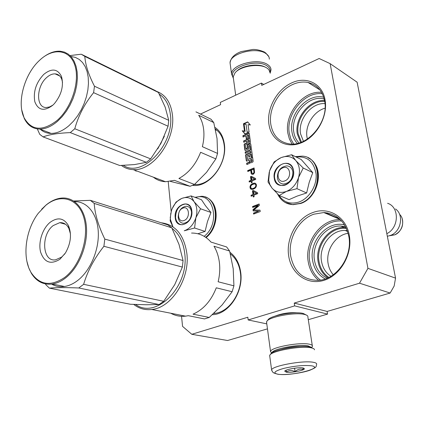 <?xml version="1.0" encoding="UTF-8"?>
<svg xmlns="http://www.w3.org/2000/svg" width="424" height="424" viewBox="0 0 424 424"><rect width="100%" height="100%" fill="white"/><g stroke="black" fill="none" stroke-linecap="round" stroke-linejoin="round"><path stroke-width="0.64" d="M288.696 255.979C285.755 238.315 296.991 218.021 312.891 212.551C328.637 206.366 346.297 216.828 349.302 235.426C352.784 253.87 340.62 275.324 324.01 280.322C307.448 285.591 291.203 273.798 288.696 255.979M290.647 255.842C287.811 238.898 298.602 219.415 313.861 214.189L323.804 212.541C336.963 213.643 345.284 221.513 348.767 236.152C352.985 256.313 336.561 279.819 318.244 280.354C303.197 280.089 293.996 271.916 290.647 255.842M268.97 124.465C266.352 108.857 276.888 89.438 291.622 82.94C306.223 75.806 322.426 83.496 325.06 99.905C328.123 116.128 316.786 136.597 301.443 142.777C286.136 149.195 271.185 140.259 268.97 124.465M270.814 124.391C268.291 109.418 278.409 90.773 292.549 84.562C297.849 82.166 303.033 81.472 308.1 82.479C316.935 84.641 322.436 90.773 324.604 100.864C329.135 121.497 307.707 147.144 289.269 143.869C279.04 142.067 272.886 135.574 270.814 124.391M390.144 293.037L359.51 283.195L367.937 268.355L330.148 63.658L357.125 82.192L395.55 278.128L394.145 286.052L390.144 293.037L327.132 311.439L327.567 314.099L294.669 305.879L294.251 303.075L327.132 311.439M308.296 319.691L327.567 314.099M181.557 316.315L182.553 326.363L191.802 334.292L227.577 340.514L267.464 328.865M330.148 63.658L319.145 58.501L261.746 85.378L261.401 83.093L220.31 102.412L220.597 104.648L200.478 114.072M367.937 268.355L395.55 278.128M359.51 283.195L294.251 303.075M266.786 323.878L248.167 319.956L294.669 305.879M275.181 316.066C282.453 313.283 289.974 312.212 297.749 312.854M248.167 319.956L247.823 317.226L191.802 334.292M168.211 181.668L171.174 211.544M172.637 226.315L172.674 226.665M263.728 84.45L261.401 83.093M327.847 212.986L325.754 213.034L324.694 212.583M333.269 274.752C330.588 271.657 328.87 267.947 328.123 263.611C325.568 250.202 335.575 234.933 348.131 233.301M307.379 139.046L307.013 137.307C304.792 125.668 313.681 111.226 325.033 108.184M215 127.433C220.136 130.899 223.252 136.422 224.344 144.006C227.587 163.924 208.825 188.007 192.607 185.346M229.956 252.307C235.829 256.732 239.412 263.384 240.689 272.256C243.747 292.009 228.594 314.47 212.392 314.682M247.632 159.403L247.081 155.401L248.501 154.802L248.83 157.203L250.017 156.705L249.683 154.304L250.732 153.886L251.31 157.007L252.503 156.509L250.754 144.006L250.208 143.678L247.616 144.796L247.219 145.522L247.547 147.902L245.899 148.607L245.623 144.812L250.096 142.888L250.494 142.157L249.28 133.481L248.734 133.162L242.894 135.722L243.074 137.026L245.872 135.802L246.307 138.945L247.478 138.436L247.044 135.293L248.252 135.039L248.761 138.717L243.609 140.948L243.789 142.263L246.598 141.049L246.853 142.888L244.51 143.9L244.113 144.626L244.871 150.165L245.411 150.494L248.469 149.19L248.872 148.458L248.538 146.079L249.556 145.39L250.308 149.81L245.125 152.02L245.305 153.345L250.494 151.14L250.679 152.47L245.957 154.474L245.56 155.2L246.323 160.797L246.869 161.131L249.238 160.145L249.423 161.48L249.021 162.217L246.651 163.203L246.837 164.544L249.445 163.457L250.043 162.355L250.563 162.917L252.773 162.074L253.176 161.337L252.614 157.309L247.632 159.403L252.651 157.569M249.079 132.065L244.871 133.915L242.221 130.778L244.484 131.101L243.466 123.744L247.653 121.874L250.33 124.985L248.045 124.672L249.079 132.065M252.826 174.428L253.769 173.882L254.586 172.42L254.103 167.941L247.664 170.591L247.791 171.497L250.658 170.321L251.278 173.766L252.826 174.428M255.709 179.416L255.577 178.493L251.342 176.32L250.52 176.654L251.024 180.327L249.1 181.101L249.227 182.023L251.151 181.249L251.363 182.781L252.19 182.453L251.978 180.916L255.709 179.416M254.177 183.115L252.222 183.735L250.653 185.012L249.996 186.576L250.25 188.426L251.247 189.332L252.99 189.29L254.909 188.367L256.165 186.889L256.483 184.965L255.693 183.486L254.177 183.115L252.534 183.868L250.966 185.145L250.308 186.703L250.563 188.553L251.384 189.353M257.702 193.657L257.569 192.724L253.298 190.471L252.466 190.8L252.98 194.526L251.04 195.284L251.167 196.217L253.107 195.453L253.324 197.012L254.156 196.688L253.939 195.13L257.702 193.657M253.181 210.913L258.667 211.152L253.483 213.118L253.61 214.062L260.209 211.571L260.007 210.145L253.791 210.018L259.345 205.407L259.149 203.992L252.577 206.514L252.704 207.453L257.877 205.476L253.006 209.652L253.181 210.913M330.943 276.268C325.844 272.945 322.706 267.979 321.519 261.38C318.641 246.455 331.292 229.723 345.147 230.476L347.59 231.467M347.309 230.651L345.147 230.476M303.43 141.277L300.558 133.841C297.733 119.679 311.545 102.38 324.964 103.62M215.376 129.066C220.178 132.421 223.093 137.668 224.111 144.817C227.132 163.494 209.954 186.216 194.515 184.488L194.446 184.488M230.364 253.902C235.861 258.168 239.21 264.491 240.413 272.855C243.249 291.357 229.453 312.499 214.194 313.426L213.722 313.469M250.043 162.355L250.558 162.917M247.113 164.427L246.964 163.341L249.333 162.355L249.731 161.624L249.238 160.145M246.651 163.203L246.964 163.341M246.323 160.797L246.726 161.168M246.636 160.934L245.872 155.343L246.27 154.617L250.992 152.619L250.494 151.14M250.679 152.47L250.992 152.619M245.581 153.228L245.432 152.163L250.621 149.958L250.028 145.718L249.657 145.437M245.125 152.02L245.432 152.163M250.308 149.81L250.621 149.958M244.871 150.165L245.268 150.531M245.183 150.313L244.425 144.775L244.818 144.049L247.16 143.036L246.598 141.049M246.853 142.888L247.16 143.036M244.065 142.146L243.922 141.102L249.073 138.865L248.559 135.192L248.194 134.912M243.609 140.948L243.922 141.102M248.761 138.717L249.073 138.865M246.577 138.828L245.872 135.802M243.344 136.904L243.206 135.871L249.201 133.279M242.894 135.722L243.206 135.871M246.275 148.888L247.855 148.05L247.526 145.671L247.923 144.944L250.669 143.789M251.586 156.891L251.215 154.214L250.838 153.933M249.105 157.087L248.501 154.802M245.13 133.798L242.221 130.778M242.835 131.085L245.099 131.408L244.484 131.101M243.466 123.744L244.086 124.057L245.099 131.408M248.708 132.23L247.107 131.896L246.037 124.206L243.774 123.898L247.839 122.085M251.278 173.766L252.057 174.317M251.04 173.061L251.591 173.904M250.658 170.321L250.971 170.459L251.353 173.199M247.664 170.591L248.067 171.386M254.135 168.196L247.976 170.729M251.151 181.249L251.644 182.67M249.1 181.101L249.508 181.912M251.024 180.327L251.337 180.46L249.418 181.233M250.52 176.654L250.833 176.792L251.337 180.46M251.628 176.469L250.833 176.792M253.467 183.242L253.78 183.369M254.612 183.104L254.925 183.237L254.49 183.248M255.396 183.306L254.925 183.237M250.769 189.03L251.082 189.162M250.25 188.426L250.563 188.553M249.985 187.556L250.298 187.684M249.996 186.576L250.308 186.703M250.303 185.643L250.616 185.77M250.653 185.012L250.966 185.145M251.162 184.488L251.474 184.62M251.554 184.17L251.867 184.297M252.222 183.735L252.534 183.868M253.107 195.453L253.605 196.9M251.04 195.284L251.453 196.105M252.98 194.526L251.358 195.411M252.466 190.8L252.784 190.933L253.292 194.653M253.573 190.62L252.784 190.933M258.667 211.152L253.796 213.235L253.897 213.956M253.006 209.652L253.483 210.924M257.877 205.476L258.19 205.598L253.324 209.774M252.577 206.514L252.99 207.347M259.181 204.225L252.895 206.636M253.791 210.018L260.023 210.262M253.483 213.118L253.796 213.235M328.022 277.805C322.653 274.089 319.351 268.699 318.101 261.635C314.942 245.109 328.96 226.607 344.293 227.481L346.032 227.603M300.643 142.443L297.319 133.984C294.203 118.232 309.668 99.025 324.556 100.605M250.992 161.666L252.148 160.903L251.612 159.148L250.425 159.647L250.992 161.666M248.024 142.379L249.169 141.611L248.713 140.132L247.77 140.54L248.024 142.379L249.476 141.759L248.925 140.164M247.107 131.896L248.893 132.15M244.086 124.057L246.053 124.322M253.854 169.277L254.183 172.685L253.557 173.427L252.715 173.607L251.883 172.875L251.48 169.982L253.854 169.277M254.782 179.071L251.851 179.993L251.49 177.391L254.782 179.071L251.851 179.993M255.513 184.302L256.07 186.2L255.116 187.726L252.481 188.765L250.918 187.996L250.706 186.454L251.66 184.938L254.283 183.889L255.513 184.302M256.769 193.291L253.812 194.197L253.446 191.558L256.769 193.291L253.812 194.197M327.148 278.192C320.237 274.752 316.018 268.827 314.486 260.421C311.333 243.805 325.42 225.186 340.806 226.045L344.293 227.481M345.602 226.745L340.806 226.045M299.074 142.957C296.286 140.095 294.521 136.475 293.79 132.097C290.408 115.238 308.248 94.976 323.549 98.829L324.27 99.274M324.201 98.978L323.549 98.829M322.293 93.746C304.522 91.319 285.622 114.374 289.316 133.322L290.891 139.024L293.641 143.964M341.686 221.015C323.252 219.298 305.948 241.542 309.706 261.513C311.057 269.452 314.65 275.648 320.475 280.105M250.685 161.523L251.835 160.76L251.612 159.148M253.541 169.139L253.944 172.033L254.257 172.171M253.944 172.033L254.183 172.685M253.87 172.547L253.637 172.966L253.95 173.103M253.637 172.966L253.25 173.289L253.557 173.427M253.25 173.289L252.837 173.458L253.144 173.591M252.837 173.458L252.402 173.469M251.49 177.391L254.474 178.939M255.2 184.175L255.858 184.657M255.545 184.525L256.101 185.373M255.789 185.24L256.07 186.2M255.757 186.072L255.545 186.645L255.858 186.777M255.545 186.645L254.798 187.594L255.116 187.726M254.798 187.594L253.992 188.076L254.305 188.208M253.992 188.076L253.022 188.463L253.335 188.595M253.022 188.463L252.481 188.765M252.169 188.638L251.257 188.351M253.446 191.558L256.456 193.159M325.197 278.934C318.323 275.202 314.126 269.081 312.599 260.559C308.831 241.245 327.344 220.257 344.579 224.932M297.356 143.407C294.532 140.418 292.746 136.676 292.004 132.177C288.415 114.268 307.564 92.808 323.708 97.255M301.427 142.151L298.21 133.947C295.168 118.619 310.209 99.921 324.699 101.431M328.854 277.407C323.544 273.798 320.274 268.519 319.039 261.566C315.954 245.48 329.596 227.465 344.526 228.303L346.424 228.441M284.811 180.889C292.459 178.202 290.292 164.491 282.813 167.872C275.282 170.559 277.307 184.138 284.811 180.889M386.826 233.661C399.18 227.773 399.583 206.896 387.594 203.303M387.34 236.29L390.854 235.283C401.194 231.308 404.088 214.74 395.523 208.984M184.111 220.475C190.699 218.185 189.295 205.211 182.823 208.157C176.331 210.452 177.63 223.305 184.111 220.475M194.187 201.824L200.552 208.778L195.867 217.804C197.632 211.534 197.07 206.207 194.187 201.824L193.991 201.554C190.8 197.685 186.793 196.614 181.965 198.337L181.647 198.469C176.893 200.69 173.49 204.76 171.434 210.675L170.337 217.194L170.427 219.489L172.95 226.782M172.828 226.607L170.162 220.84L170.814 212.996M178.186 217.401C178.361 210.898 181.043 207.177 186.242 206.239C189.21 206.504 190.975 208.454 191.547 212.09C191.41 218.561 188.76 222.303 183.603 223.316C180.544 223.082 178.737 221.111 178.186 217.401M195.575 197.563C213.426 190.943 221.121 223.406 204.156 236.322M175.213 217.586C173.474 204.924 190.747 197.828 191.828 210.972C193.609 223.941 176.04 230.709 175.213 217.586M197.844 233.751L205.089 231.419L207.484 221.529L210.951 212.461L205.449 205.656L201.49 199.741L191.086 195.915L193.991 201.554M205.089 231.419L194.584 228.011L195.867 217.804C193.731 224.068 190.164 228.276 185.156 230.428L184.233 230.746M194.584 228.011L184.318 230.773M172.192 208.656L176.018 202.084L181.647 198.469M181.965 198.337L191.086 195.915M210.951 212.461L200.552 208.778M175.584 217.56C175.801 209.663 179.066 205.147 185.373 204.013C188.961 204.342 191.102 206.705 191.791 211.11C191.627 218.959 188.415 223.506 182.161 224.747C178.446 224.466 176.252 222.075 175.584 217.56M295.915 160.707L303.213 168.01L298.523 177.603C300.346 170.872 299.476 165.238 295.915 160.707L295.671 160.426C291.765 156.451 287.016 155.476 281.419 157.5L281.048 157.649C275.563 160.198 271.726 164.644 269.547 170.994L268.71 180.37L269.855 184.519L271.954 188.007L268.016 181.986L269.256 172.006M277.376 177.995C277.423 170.713 280.63 166.674 286.995 165.869C290.175 166.287 292.131 168.28 292.857 171.847C292.857 179.071 289.709 183.142 283.402 184.058C280.1 183.682 278.091 181.657 277.376 177.995M296.106 156.986C307.358 155.984 314.03 161.687 316.113 174.1C317.062 185.527 309.297 198.236 299.212 201.925C290.403 204.686 283.582 202.402 278.743 195.082M274.249 178.165C271.715 164.814 291.701 156.604 293.503 170.501C296.106 184.202 275.727 192.056 274.249 178.165M306.637 192.962L296.964 188.669L298.523 177.603C296.259 184.339 292.226 188.945 286.428 191.42L279.188 195.501L289.025 199.635L297.213 196.073L306.637 192.962L309.218 182.315L312.774 172.626L301.194 159.504L291.585 154.744L295.671 160.426M296.964 188.669L286.428 191.42C280.582 193.408 275.759 192.273 271.954 188.007L279.188 195.501M269.547 170.994L274.153 161.883L281.048 157.649M281.419 157.5L291.585 154.744M312.774 172.626L303.213 168.01M274.641 178.144C273.342 171.036 279.973 162.652 286.338 163.426C290.18 163.94 292.539 166.356 293.419 170.671C294.775 177.709 288.262 186.109 281.971 185.511C277.948 185.06 275.505 182.601 274.641 178.144M313.045 348.353L309.859 346.922C300.399 344.776 272.107 349.938 270.756 354.003L270.178 354.745M314.465 349.811C314.486 348.915 313.331 348.242 310.988 347.791C301.04 345.544 271.185 350.987 269.791 355.238L269.781 356.372M311.237 365.758C303.616 365.027 294.362 365.928 283.476 368.461C274.238 371.175 272.484 373.109 278.213 374.265C291.23 376.358 325.288 367.746 311.237 365.758M302.837 367.921C298.353 367.099 285.225 369.463 284.711 371.175L286.327 372.171C291.092 372.982 304.506 370.454 304.411 368.753L302.837 367.921M286.004 370.279L286.396 372.049C289.057 370.189 291.951 370.062 295.083 371.668C297.521 369.24 300.234 368.546 303.213 369.58L302.9 367.931M286.396 372.049L286.136 370.221M295.083 371.668L294.579 368.207M233.195 77.226C227.344 68.264 256.032 58.258 266.77 65.741C269.367 67.4 270.47 69.409 270.077 71.767M233.311 78.196L231.552 73.946C231.038 64.766 257.713 57.627 267.454 64.48C269.887 66.027 271.074 67.888 271.01 70.066L270.242 72.732M233.439 78.657L233.2 76.887L235.023 72.886C240.366 65.969 259.583 63.028 266.897 68.015L268.816 69.562L270.247 73.235M236.364 71.545C241.696 65.439 258.566 62.938 265.419 67.241M311.158 347.23L308.206 345.904C299.116 343.832 272.012 349.016 272.102 352.757M311.958 347.086L312.414 346.371C312.689 345.39 311.614 344.659 309.186 344.171C299.556 341.94 270.751 347.404 270.533 351.443L271.689 353.044M306.149 314.958L303.255 313.469C294.744 311.036 269.712 315.689 267.926 319.982L267.2 320.899M307.919 316.58C307.782 315.689 306.69 314.99 304.644 314.486C295.528 311.894 268.62 316.887 266.744 321.466L266.654 322.903M300.971 346.519C294.399 346.53 287.965 347.442 281.658 349.254M121.46 165.466C124.847 168.063 128.737 169.441 133.136 169.6C152.99 171.365 175.886 139.931 172.414 114.766C170.835 102.719 165.736 94.987 157.108 91.573M217.565 153.424L202.365 146.678C203.854 140.704 204.283 134.954 203.647 129.421C202.969 123.909 201.315 119.186 198.692 115.248L213.749 122.568L217.04 138.531L217.565 153.424L215.858 158.915L206.541 172.34L194.478 184.467L178.917 178.467C188.606 173.162 195.835 164.438 200.616 152.29L215.858 158.915M195.936 111.851L210.993 119.213L213.749 122.568M153.377 177.174C156.88 179.988 160.929 181.504 165.524 181.721L174.487 180.359L190.09 186.3L194.478 184.467M190.09 186.3L170.379 181.398M157.733 148.898L164.353 136.268M123.379 165.402C142.247 178.361 174.683 144.499 170.427 114.84C169.266 105.21 165.577 98.331 159.35 94.213M140.392 172.314L140.742 172.547M135.002 170.3L136.157 171.179M215.572 129.961L216.961 130.279M215.524 129.749L216.579 129.956M37.301 128.907L39.771 134.376L43.105 136.91C49.274 134.503 58.337 133.078 70.294 132.622L74.783 128.753L150.668 158.889L160.972 143.317L168.074 126.23L168.741 120.342L165.153 107.065L158.433 92.485L154.871 90.349L82.012 54.59M43.105 136.91L119.764 165.508L134.546 164.576L146.375 162.323L150.668 158.889M59.683 75.938L55.109 73.871C52.306 73.771 49.486 75 46.651 77.55C36.199 86.395 35.78 107.919 46.28 107.516L49.513 106.954L52.836 105.173M55.109 73.871C58.221 74.11 60.452 75.954 61.803 79.389L62.529 82.335M43.767 74.375C51.707 68.031 57.606 68.73 61.475 76.468C63.918 85.669 61.554 94.727 54.373 103.642L52.682 105.311C44.175 111.581 38.224 110.394 34.826 101.755C33.099 91.748 36.082 82.622 43.767 74.375M39.686 60.208L39.321 60.553C24.253 74.417 16.621 102.778 24.131 117.803C31.493 130.687 42.464 131.583 57.049 120.485C71.614 107.908 80.136 81.477 74.894 65.455C69.859 49.242 53.223 47.382 39.686 60.208M21.756 109.98L24.248 118.413C27.613 125.34 32.791 128.896 39.787 129.082C45.654 129.013 51.617 126.373 57.669 121.158L62.211 116.579L66.372 111.178L70.018 105.115L73.023 98.58L75.297 91.785L76.765 84.948L77.391 78.281L77.152 71.995L76.066 66.282L74.174 61.31L71.55 57.224L68.28 54.134L64.464 52.115L60.229 51.219C55.109 50.896 49.862 52.608 44.483 56.35M70.294 132.622L146.375 162.323M74.783 128.753C78.413 115.662 84.689 103.631 93.609 92.655L94.473 86.231L168.741 120.342M94.473 86.231C88.611 74.841 85.394 64.893 84.816 56.392L158.433 92.485M84.816 56.392L81.254 54.214L70.008 55.565M71.2 56.509L75.435 57.42L79.251 59.44L82.537 62.514L85.176 66.568L87.084 71.497L88.197 77.152L88.462 83.369L87.874 89.957L86.438 96.709L84.201 103.414L81.228 109.858L77.618 115.832L73.49 121.158L68.974 125.663C62.959 130.783 57.017 133.369 51.156 133.412C46.985 133.359 43.375 131.986 40.333 129.288M93.609 92.655L168.074 126.23M133.719 304.406C138.993 308.566 145.019 310.257 151.787 309.478C171.603 307.813 190.122 278.547 186.852 253.377C183.963 234.758 175.409 224.556 161.189 222.775M233.921 285.829L218.132 281.769C219.706 275.293 220.13 268.927 219.409 262.673C218.641 256.435 216.834 250.955 213.982 246.227L229.617 251.029L233.205 268.705L233.921 285.829L232.119 291.728L222.097 304.989L209.239 317.449L193.042 314.168C203.451 309.531 211.194 300.743 216.282 287.806L232.119 291.728M191.558 233.057C199.116 232.983 205.592 235.993 210.988 242.083L226.633 246.959L229.617 251.029M170.777 313.23C175.313 315.774 180.248 316.749 185.569 316.156L188.282 315.689L204.532 318.922L209.239 317.449M135.553 304.48C156.202 319.786 189.364 286.518 184.737 253.526C183.369 242.178 179.135 233.788 172.043 228.356M151.723 309.488L152.354 309.589M45.448 283.905L45.792 284.663L49.396 288.135C56.085 287.509 65.879 287.456 78.779 287.976L83.629 284.324L163.733 301.3L174.762 284.594L182.368 267.067L183.057 260.543L179.018 244.457L171.757 227.805L167.904 224.906L90.333 200.329L73.67 200.997M49.396 288.135L130.444 304.262L146.312 304.755L159.117 304.543L163.733 301.3M65.561 224.28L59.758 222.664L53.239 225.552C40.662 234.753 42.32 262.265 55.629 259.811L61.602 257.13L64.92 253.775M59.758 222.664C63.727 222.409 66.769 224.344 68.889 228.462L70.442 233.873M50.159 222.298C57.807 216.855 63.902 217.968 68.444 225.648C71.873 234.175 70.888 243.259 65.487 252.905L59.89 259.271C50.705 264.931 44.271 262.514 40.582 252.026C38.065 242.205 42.511 228.451 50.159 222.298M45.713 205.407L38.287 213.277C25.382 229.951 21.878 257.962 31.27 272.817C39.739 285.14 50.875 286.682 64.676 277.45C80.428 265.636 89.581 236.799 83.82 217.538C78.286 198.098 60.266 193.121 45.713 205.407M26.935 261.444L28.742 267.836L31.424 273.416C36.538 281.547 43.524 285.082 52.369 284.022C56.752 283.333 61.077 281.372 65.338 278.139C78.382 268.238 87.556 246.572 86.512 228.064C85.537 209.52 74.836 197.059 61.941 198.04C56.503 198.474 51.214 200.806 46.068 205.031L41.653 209.249M78.779 287.976L159.117 304.543M83.629 284.324C87.577 271.047 94.335 258.37 103.901 246.291L104.813 239.099L183.057 260.543M104.813 239.099C98.463 226.109 94.928 214.215 94.202 203.409L171.757 227.805M94.202 203.409L90.333 200.329M74.571 201.607C87.196 201.294 97.472 213.892 98.288 232.061C99.168 250.187 90.164 271.111 77.375 280.72C73.14 283.905 68.836 285.829 64.464 286.491C59.795 287.154 55.512 286.364 51.617 284.122M103.901 246.291L182.368 267.067M249.021 162.217L249.333 162.355M249.423 161.48L249.731 161.624M245.56 155.2L245.872 155.343M245.957 154.474L246.27 154.617M249.72 145.57L250.028 145.718M244.113 144.626L244.425 144.775M244.51 143.9L244.818 144.049M248.252 135.039L248.559 135.192M248.734 133.162L249.042 133.316M246.169 148.771L246.482 148.914M247.346 148.268L247.658 148.416M247.547 147.902L247.855 148.05M247.219 145.522L247.526 145.671M247.616 144.796L247.923 144.944M250.208 143.678L250.515 143.826M250.902 154.071L251.215 154.214M321.551 92.358C303.24 90.296 284.133 113.971 287.885 133.385L289.417 139.067L292.083 144.022M340.393 219.648C321.572 218.625 304.416 241.33 308.195 261.624C309.515 269.478 312.986 275.711 318.604 280.328M251.633 161.125L251.946 161.268M251.835 160.76L252.148 160.903M248.968 141.976L249.275 142.125M248.983 140.291L249.291 140.445M249.169 141.611L249.476 141.759M399.604 214.353C405.434 219.685 402.599 231.801 394.776 234.838L389.683 235.739M205.571 197.181C218.858 200.987 219.277 227.063 205.884 237.429M194.918 197.324L201.352 196.307C217.374 195.83 220.835 225.489 205.661 237.276M308.047 157.861C324.604 164.66 319.357 197.483 300.51 203.435L293.032 204.702L285.416 202.555M295.358 156.615L302.217 156.133C323.544 156.859 322.251 196.349 300.234 203.324L292.756 204.585C288.707 204.4 285.204 202.985 282.241 200.34M269.664 355.513L271.609 369.887C272.505 371.938 273.12 372.829 273.464 372.558C273.072 372.776 274.609 373.353 278.07 374.297C285.262 375.272 301.708 373.173 309.865 370.242C317.74 366.839 315.716 366.866 316.627 364.364C316.935 363.41 315.8 362.711 313.214 362.271C302.932 360.22 271.885 365.954 271.609 369.887L271.874 370.862M230.327 64.909L230.068 62.975C229.527 53.631 256.043 46.455 265.758 53.456C268.185 55.035 269.373 56.933 269.32 59.153M246.063 148.787L246.376 148.935M247.531 159.419L247.839 159.562M308.1 82.479L319.913 89.925M323.804 212.541L340.234 219.494M325.971 213.044L339.423 218.742M402.222 218.763C403.77 225.907 401.284 231.266 394.776 234.838L390.854 235.283M209.35 199.296C219.712 206.514 217.915 228.504 206.101 237.583M170.337 217.194L170.194 217.698M312.7 161.284C324.355 172.006 317.062 198.247 300.738 203.483L292.756 204.585C285.765 203.986 280.714 200.457 277.593 193.991M303.473 368.043L304.411 368.753M231.552 73.946L230.068 62.975C230.677 57.966 234.371 54.171 241.15 51.596L252.709 49.47C255.985 49.269 259.965 50.154 264.661 52.126M265.403 52.608L268.779 56.609M233.2 76.887L235.686 95.183M311.709 347.42L312.287 346.652M312.281 345.528L307.888 317.051M270.533 351.443L266.526 321.964M271.964 352.848L270.486 351.719M133.136 169.6L165.524 181.721M195.745 184.519L194.828 184.164M61.803 79.389L61.475 76.468M24.131 117.803L24.248 118.413M39.787 129.082L51.156 133.412M151.787 309.478L185.569 316.156M215.228 313.294L214.152 313.071M68.889 228.462L68.444 225.648M31.27 272.817L31.424 273.416M52.369 284.022L64.464 286.491"/></g></svg>
